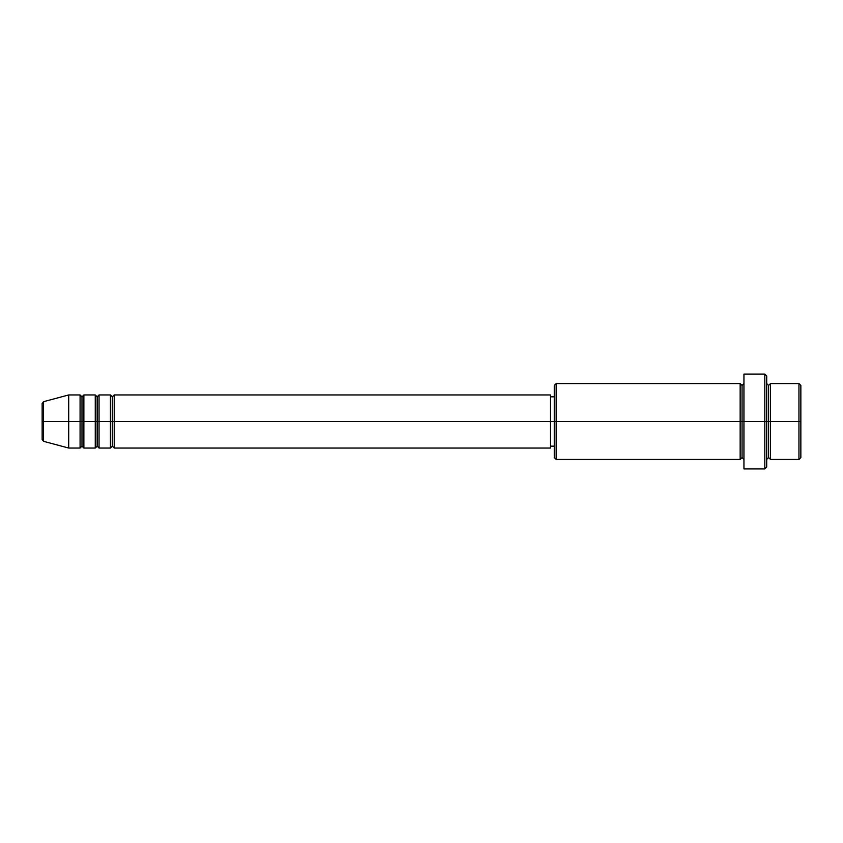 <?xml version="1.0" encoding="UTF-8"?>
<svg xmlns="http://www.w3.org/2000/svg" width="843" height="843" viewBox="0 0 843 843"><rect width="100%" height="100%" fill="white"/><g stroke="black" fill="none" stroke-linecap="round" stroke-linejoin="round"><path stroke-width="1.26" d="M42.15 421.5L42.15 439.488L42.15 421.5L43.551 421.5L42.15 421.5L42.15 403.512L42.15 421.5M42.15 403.512L43.551 401.679L43.551 421.5L68.704 421.5L43.551 421.5L43.551 401.679L68.704 394.945L68.704 421.5L68.704 394.945L80.085 394.945L80.085 421.5L68.704 421.5L80.085 421.5L80.085 448.054L80.085 421.5L81.982 421.5L80.085 421.5L80.085 394.945L81.982 396.842L81.982 421.5L81.982 396.842L83.878 394.945L83.878 421.5L81.982 421.5L81.982 446.158L80.085 448.054L68.704 448.054L68.704 421.5L68.704 448.054L43.551 441.321L43.551 421.5L43.551 441.321L42.15 439.488M550.479 394.945L550.479 421.5L550.479 394.945L114.227 394.945L114.227 421.5L112.33 421.5L112.33 396.842L112.33 421.5L110.433 421.5L110.433 394.945L99.052 394.945L99.052 421.5L97.156 421.5L97.156 396.842L97.156 421.5L95.259 421.5L95.259 394.945L83.878 394.945L83.878 448.054L83.878 421.5L95.259 421.5L81.982 421.5L81.982 446.158L83.878 448.054L95.259 448.054L95.259 394.945L97.156 396.842L99.052 394.945L99.052 448.054L99.052 421.5L110.433 421.5L97.156 421.5L97.156 446.158L97.156 421.5L95.259 421.5L95.259 448.054L97.156 446.158L99.052 448.054L110.433 448.054L110.433 394.945L112.33 396.842L114.227 394.945L114.227 448.054L114.227 421.5L550.479 421.5L112.33 421.5L112.33 446.158L112.33 421.5L110.433 421.5L110.433 448.054L112.33 446.158L114.227 448.054L550.479 448.054L550.479 421.5L554.273 421.5L554.273 457.538L554.273 421.5L550.479 421.5L550.479 448.054M766.708 383.565L768.605 385.462L770.502 383.565L770.502 421.5L800.85 421.5L800.85 385.462L800.85 457.538L800.85 421.5L798.953 421.5L798.953 459.435L798.953 421.5L770.502 421.5L770.502 383.565L770.502 421.5L768.605 421.5L768.605 385.462L768.605 421.5L764.812 421.5L764.812 468.919L764.812 421.5L742.051 421.5L742.051 385.462L742.051 421.5L740.154 421.5L740.154 383.565L740.154 421.5L554.273 421.5L554.273 385.462L554.273 421.5L556.169 421.5L556.169 459.435L556.169 421.5L740.154 421.5L740.154 383.565L556.169 383.565L556.169 421.5L556.169 383.565L554.273 385.462M766.708 467.022L766.708 421.5L766.708 467.022L764.812 468.919L743.947 468.919L743.947 421.5L743.947 468.919M743.947 459.435L742.051 457.538L740.154 459.435L740.154 421.5L742.051 421.5L742.051 457.538L742.051 385.462L742.051 421.5L743.947 421.5L743.947 374.081L743.947 421.5L766.708 421.5L766.708 375.978L766.708 421.5L768.605 421.5L768.605 385.462L768.605 457.538L768.605 421.5L768.605 457.538L768.605 421.5L770.502 421.5L770.502 459.435L798.953 459.435L800.85 457.538M798.953 421.5L798.953 383.565L798.953 421.5M764.812 421.5L764.812 374.081L764.812 421.5M740.154 421.5L740.154 459.435L740.154 421.5M770.502 421.5L770.502 459.435L770.502 421.5M740.154 459.435L556.169 459.435L554.273 457.538M743.947 383.565L742.051 385.462L740.154 383.565M554.273 446.158L550.479 446.158M800.85 385.462L798.953 383.565L770.502 383.565M766.708 375.978L764.812 374.081L743.947 374.081M554.273 396.842L550.479 396.842M770.502 459.435L768.605 457.538L766.708 459.435"/></g></svg>
